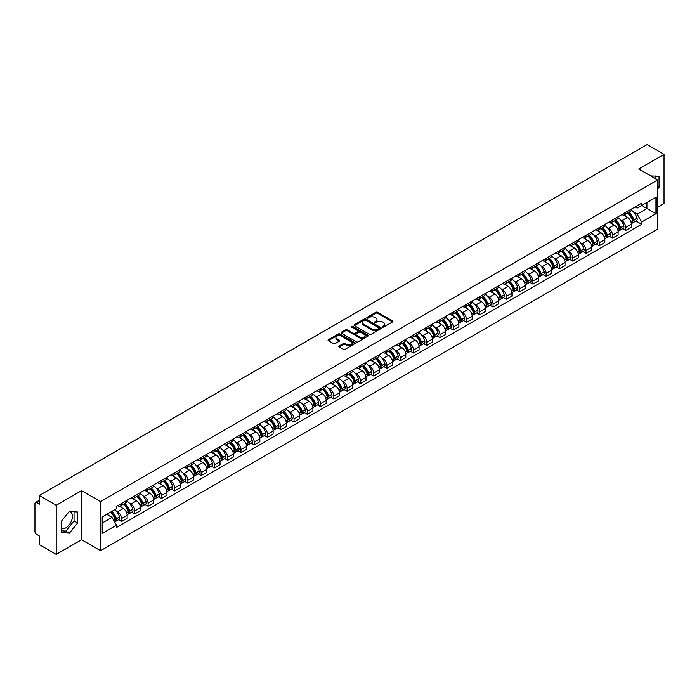 <?xml version="1.0" encoding="UTF-8"?>
<svg xmlns="http://www.w3.org/2000/svg" width="699" height="699" viewBox="0 0 699 699"><rect width="100%" height="100%" fill="white"/><g stroke="black" fill="none" stroke-linecap="round" stroke-linejoin="round"><path stroke-width="1.05" d="M382.528 327.045A0.83 0.481 0 0 0 383.699 327.045L392.567 321.924A1.18 0.682 0 0 0 392.917 321.444A1.18 0.682 0 0 0 392.567 320.963L377.539 312.287A1.18 0.682 0 0 0 375.87 312.287L367.001 317.407A0.83 0.481 0 0 0 368.163 318.08L369.317 317.416A3.775 2.184 0 0 1 374.655 317.416L375.913 318.141A3.775 2.184 0 0 1 377.014 319.688A3.775 2.184 0 0 1 375.913 321.225L374.76 321.889A0.83 0.481 0 0 0 375.931 322.562L377.076 321.898A3.775 2.184 0 0 1 382.423 321.898L383.672 322.623A3.775 2.184 0 0 1 384.782 324.17A3.775 2.184 0 0 1 383.672 325.708L382.528 326.372A0.83 0.481 0 0 0 382.528 327.045L382.528 326.372M650.708 175.93A9.384 5.417 -60 0 1 651.984 176.349A9.384 5.417 -60 0 1 652.988 177.249M69.131 511.624A9.384 5.417 -60 0 1 70.52 512.052A9.384 5.417 -60 0 1 71.953 519.567A9.384 5.417 -60 0 1 65.828 527.841A9.384 5.417 -60 0 1 61.189 528.33M339.216 345.926A1.18 0.682 0 0 0 338.866 346.416A1.18 0.682 0 0 0 339.216 346.896L343.436 349.325A1.18 0.682 0 0 0 345.105 349.325L354.952 343.637A1.18 0.682 0 0 0 355.302 343.157A1.18 0.682 0 0 0 354.952 342.676L339.924 334A1.18 0.682 0 0 0 338.255 334L328.408 339.688A1.18 0.682 0 0 0 328.058 340.168A1.18 0.682 0 0 0 328.408 340.649L333.493 343.593A1.18 0.682 0 0 0 335.171 343.593L339.382 341.156A1.18 0.682 0 0 0 339.731 340.675A1.18 0.682 0 0 0 339.382 340.195L336.857 338.735A3.154 1.826 0 0 1 335.931 337.442A3.154 1.826 0 0 1 337.879 335.765A3.154 1.826 0 0 1 341.322 336.158L351.221 341.872A3.154 1.826 0 0 1 352.139 343.157A3.154 1.826 0 0 1 350.19 344.843A3.154 1.826 0 0 1 346.748 344.45L345.105 343.497A1.18 0.682 0 0 0 343.436 343.497L339.216 345.926L339.216 346.896M100.534 501.611L81.565 490.663L56.217 505.298L39.284 495.521L647.125 144.597L664.05 154.365L638.703 169.001L657.672 179.949L100.534 501.611L100.534 550.725L657.672 229.062L657.672 179.949M369.395 334.34A1.18 0.682 0 0 0 371.064 334.34L380.92 328.652A1.18 0.682 0 0 0 381.27 328.172A1.18 0.682 0 0 0 380.92 327.682L365.892 319.006A1.18 0.682 0 0 0 364.223 319.006L354.367 324.694A1.18 0.682 0 0 0 354.026 325.175A1.18 0.682 0 0 0 354.367 325.664L369.395 334.34M351.815 327.228A0.83 0.481 0 0 1 352.654 327.342L352.654 326.363L367.936 335.179A1.18 0.682 0 0 1 368.286 335.66A1.18 0.682 0 0 1 367.936 336.149L358.089 341.837A1.18 0.682 0 0 1 356.411 341.837L341.383 333.152L341.383 332.191A1.18 0.682 0 0 0 341.042 332.672A1.18 0.682 0 0 0 341.383 333.152M341.383 332.191L345.603 329.762A1.18 0.682 0 0 1 347.272 329.762L353.371 333.274A1.18 0.682 0 0 0 355.04 333.274L357.836 331.658A1.18 0.682 0 0 0 358.176 331.177A1.18 0.682 0 0 0 357.836 330.697L351.492 327.036A0.83 0.481 0 0 1 352.654 326.363M56.217 505.298L56.217 554.403L39.284 544.635L39.284 535.941L36.654 534.42A2.403 1.389 -120 0 1 34.95 531.476L34.95 503.673A2.403 1.389 -120 0 1 35.448 502.572L39.284 500.362M657.672 207.157L664.05 203.479L664.05 154.365M56.217 554.403L81.565 539.768L100.534 550.725M39.284 495.521L39.284 504.215L36.654 502.695A2.403 1.389 -120 0 0 35.448 502.572M625.771 212.365A5.531 3.198 60 0 1 624.626 214.846L630.245 211.605A5.531 3.198 -120 0 0 631.389 209.123M620.441 219.844L621.857 220.666A5.531 3.198 60 0 1 625.771 227.437L631.389 224.196A5.531 3.198 -120 0 0 627.475 217.424L623.456 215.1M631.389 224.196L631.389 227.192L625.771 230.434L622.73 228.678M624.626 214.846A5.531 3.198 60 0 1 621.9 214.602M625.771 227.437L625.771 230.434M612.507 220.028A5.531 3.198 60 0 1 611.354 222.509L616.972 219.268A5.531 3.198 -120 0 0 618.117 216.786M609.458 236.341L612.507 238.097L618.117 234.855L618.117 231.858A5.531 3.198 -120 0 0 614.203 225.087L610.183 222.763M611.354 222.509A5.531 3.198 60 0 1 608.637 222.256M607.178 227.507L608.593 228.328A5.531 3.198 60 0 1 612.507 235.1L612.507 238.097M599.235 227.682A5.531 3.198 60 0 1 598.091 230.172L603.7 226.93A5.531 3.198 -120 0 0 604.845 224.449M596.195 244.003L599.235 245.76L604.845 242.518L604.845 239.521A5.531 3.198 -120 0 0 600.939 232.741L596.92 230.425M598.091 230.172A5.531 3.198 60 0 1 595.365 229.919M593.905 235.17L595.321 235.982A5.531 3.198 60 0 1 599.235 242.763L599.235 245.76M585.963 235.345A5.531 3.198 60 0 1 584.818 237.835L590.437 234.593A5.531 3.198 -120 0 0 591.581 232.103M582.922 251.657L585.963 253.422L591.581 250.181L591.581 247.184A5.531 3.198 -120 0 0 587.667 240.404L583.648 238.088M584.818 237.835A5.531 3.198 60 0 1 582.092 237.581M580.633 242.833L582.049 243.645A5.531 3.198 60 0 1 585.963 250.425L585.963 253.422M572.699 243.007A5.531 3.198 60 0 1 571.546 245.489L577.164 242.247A5.531 3.198 -120 0 0 578.309 239.766M569.65 259.32L572.699 261.077L578.309 257.835L578.309 254.847A5.531 3.198 -120 0 0 574.395 248.066L570.375 245.742M571.546 245.489A5.531 3.198 60 0 1 568.829 245.244M567.37 250.487L568.785 251.308A5.531 3.198 60 0 1 572.699 258.088L572.699 261.077M559.427 250.67A5.531 3.198 60 0 1 558.283 253.152L563.892 249.91A5.531 3.198 -120 0 0 565.037 247.429M556.387 266.983L559.427 268.739L565.037 265.498L565.037 262.501A5.531 3.198 -120 0 0 561.131 255.729L557.112 253.405M558.283 253.152A5.531 3.198 60 0 1 555.556 252.907M554.097 258.149L555.513 258.971A5.531 3.198 60 0 1 559.427 265.742L559.427 268.739M546.155 258.333A5.531 3.198 60 0 1 545.01 260.814L550.629 257.573A5.531 3.198 -120 0 0 551.773 255.091M543.114 274.646L546.155 276.402L551.773 273.16L551.773 270.163A5.531 3.198 -120 0 0 547.859 263.392L543.839 261.068M545.01 260.814A5.531 3.198 60 0 1 542.284 260.561M540.825 265.812L542.241 266.634A5.531 3.198 60 0 1 546.155 273.405L546.155 276.402M532.891 265.987A5.531 3.198 60 0 1 531.738 268.477L537.356 265.236A5.531 3.198 -120 0 0 538.501 262.745M529.842 282.309L532.891 284.065L538.501 280.823L538.501 277.826A5.531 3.198 -120 0 0 534.586 271.046L530.567 268.731M531.738 268.477A5.531 3.198 60 0 1 529.021 268.224M527.562 273.475L528.977 274.288A5.531 3.198 60 0 1 532.891 281.068L532.891 284.065M519.619 273.65A5.531 3.198 60 0 1 518.475 276.14L524.084 272.898A5.531 3.198 -120 0 0 525.229 270.408M516.578 289.963L519.619 291.728L525.229 288.486L525.229 285.489A5.531 3.198 -120 0 0 521.323 278.709L517.304 276.393M518.475 276.14A5.531 3.198 60 0 1 515.748 275.887M514.289 281.138L515.705 281.95A5.531 3.198 60 0 1 519.619 288.731L519.619 291.728M506.347 281.313A5.531 3.198 60 0 1 505.202 283.794L510.82 280.552A5.531 3.198 -120 0 0 511.965 278.071M503.306 297.625L506.347 299.382L511.965 296.14L511.965 293.152A5.531 3.198 -120 0 0 508.051 286.372L504.031 284.047M505.202 283.794A5.531 3.198 60 0 1 502.476 283.549M501.026 288.792L502.441 289.613A5.531 3.198 60 0 1 506.347 296.393L506.347 299.382M493.083 288.975A5.531 3.198 60 0 1 491.939 291.457L497.548 288.215A5.531 3.198 -120 0 0 498.693 285.734M490.034 305.288L493.083 307.044L498.693 303.803L498.693 300.806A5.531 3.198 -120 0 0 494.778 294.034L490.759 291.71M491.939 291.457A5.531 3.198 60 0 1 489.213 291.212M487.753 296.455L489.169 297.276A5.531 3.198 60 0 1 493.083 304.048L493.083 307.044M479.811 296.638A5.531 3.198 60 0 1 478.666 299.12L484.276 295.878A5.531 3.198 -120 0 0 485.421 293.397M476.77 312.951L479.811 314.707L485.429 311.466L485.429 308.469A5.531 3.198 -120 0 0 481.515 301.697L477.496 299.373M478.666 299.12A5.531 3.198 60 0 1 475.94 298.866M474.481 304.117L475.897 304.93A5.531 3.198 60 0 1 479.811 311.71L479.811 314.707M466.539 304.292A5.531 3.198 60 0 1 465.394 306.782L471.012 303.541A5.531 3.198 -120 0 0 472.157 301.051M463.498 320.614L466.539 322.37L472.157 319.128L472.157 316.131A5.531 3.198 -120 0 0 468.243 309.351L464.223 307.036M465.394 306.782A5.531 3.198 60 0 1 462.668 306.529M461.218 311.78L462.633 312.593A5.531 3.198 60 0 1 466.539 319.373L466.539 322.37M453.275 311.955A5.531 3.198 60 0 1 452.131 314.436L457.74 311.195A5.531 3.198 -120 0 0 458.885 308.713M450.226 328.268L453.275 330.033L458.885 326.791L458.885 323.794A5.531 3.198 -120 0 0 454.97 317.014L450.96 314.699M452.131 314.436A5.531 3.198 60 0 1 449.405 314.192M447.945 319.434L449.361 320.256A5.531 3.198 60 0 1 453.275 327.036L453.275 330.033M440.003 319.618A5.531 3.198 60 0 1 438.858 322.099L444.468 318.858A5.531 3.198 -120 0 0 445.621 316.376M436.962 335.931L440.003 337.687L445.621 334.445L445.621 331.448A5.531 3.198 -120 0 0 441.707 324.677L437.688 322.353M438.858 322.099A5.531 3.198 60 0 1 436.132 321.855M434.673 327.097L436.089 327.918A5.531 3.198 60 0 1 440.003 334.69L440.003 337.687M426.731 327.281A5.531 3.198 60 0 1 425.586 329.762L431.204 326.52A5.531 3.198 -120 0 0 432.349 324.039M423.69 343.593L426.731 345.35L432.349 342.108L432.349 339.111A5.531 3.198 -120 0 0 428.435 332.34L424.415 330.015M425.586 329.762A5.531 3.198 60 0 1 422.86 329.509M421.41 334.76L422.825 335.581A5.531 3.198 60 0 1 426.731 342.353L426.731 345.35M413.467 334.943A5.531 3.198 60 0 1 412.323 337.425L417.932 334.183A5.531 3.198 -120 0 0 419.077 331.702M410.418 351.256L413.467 353.012L419.077 349.771L419.077 346.774A5.531 3.198 -120 0 0 415.162 339.994L411.152 337.678M412.323 337.425A5.531 3.198 60 0 1 409.597 337.171M408.137 342.423L409.553 343.235A5.531 3.198 60 0 1 413.467 350.016L413.467 353.012M400.195 342.597A5.531 3.198 60 0 1 399.05 345.088L404.66 341.846A5.531 3.198 -120 0 0 405.813 339.356M397.154 358.919L400.195 360.675L405.813 357.434L405.813 354.437A5.531 3.198 -120 0 0 401.899 347.656L397.88 345.341M399.05 345.088A5.531 3.198 60 0 1 396.324 344.834M394.865 350.085L396.281 350.898A5.531 3.198 60 0 1 400.195 357.678L400.195 360.675M386.923 350.26A5.531 3.198 60 0 1 385.778 352.742L391.396 349.5A5.531 3.198 -120 0 0 392.541 347.019M383.882 366.573L386.923 368.329L392.541 365.096L392.541 362.099A5.531 3.198 -120 0 0 388.627 355.319L384.607 353.004M385.778 352.742A5.531 3.198 60 0 1 383.052 352.497M381.602 357.739L383.017 358.561A5.531 3.198 60 0 1 386.923 365.341L386.923 368.329M373.659 357.923A5.531 3.198 60 0 1 372.515 360.404L378.124 357.163A5.531 3.198 -120 0 0 379.269 354.681M370.61 374.236L373.659 375.992L379.269 372.75L379.269 369.754A5.531 3.198 -120 0 0 375.354 362.982L371.344 360.658M372.515 360.404A5.531 3.198 60 0 1 369.788 360.16M368.329 365.402L369.745 366.224A5.531 3.198 60 0 1 373.659 372.995L373.659 375.992M360.387 365.586A5.531 3.198 60 0 1 359.242 368.067L364.852 364.826A5.531 3.198 -120 0 0 366.005 362.344M357.346 381.899L360.387 383.655L366.005 380.413L366.005 377.416A5.531 3.198 -120 0 0 362.091 370.645L358.071 368.321M359.242 368.067A5.531 3.198 60 0 1 356.516 367.814M355.057 373.065L356.473 373.886A5.531 3.198 60 0 1 360.387 380.658L360.387 383.655M347.115 373.24A5.531 3.198 60 0 1 345.97 375.73L351.588 372.488A5.531 3.198 -120 0 0 352.733 370.007M344.074 389.561L347.115 391.318L352.733 388.076L352.733 385.079A5.531 3.198 -120 0 0 348.818 378.299L344.799 375.983M345.97 375.73A5.531 3.198 60 0 1 343.244 375.477M341.794 380.728L343.209 381.54A5.531 3.198 60 0 1 347.115 388.321L347.115 391.318M333.851 380.903A5.531 3.198 60 0 1 332.707 383.393L338.316 380.151A5.531 3.198 -120 0 0 339.461 377.661M330.802 397.215L333.851 398.98L339.461 395.739L339.461 392.742A5.531 3.198 -120 0 0 335.546 385.962L331.536 383.646M332.707 383.393A5.531 3.198 60 0 1 329.98 383.139M328.521 388.391L329.937 389.203A5.531 3.198 60 0 1 333.851 395.983L333.851 398.98M320.579 388.565A5.531 3.198 60 0 1 319.434 391.047L325.044 387.805A5.531 3.198 -120 0 0 326.197 385.324M317.538 404.878L320.579 406.635L326.197 403.393L326.197 400.405A5.531 3.198 -120 0 0 322.283 393.624L318.263 391.3M319.434 391.047A5.531 3.198 60 0 1 316.708 390.802M315.249 396.045L316.664 396.866A5.531 3.198 60 0 1 320.579 403.646L320.579 406.635M307.307 396.228A5.531 3.198 60 0 1 306.162 398.71L311.78 395.468A5.531 3.198 -120 0 0 312.925 392.987M304.266 412.541L307.307 414.297L312.925 411.056L312.925 408.059A5.531 3.198 -120 0 0 309.01 401.287L304.991 398.963M306.162 398.71A5.531 3.198 60 0 1 303.445 398.465M301.985 403.707L303.401 404.529A5.531 3.198 60 0 1 307.307 411.3L307.307 414.297M294.043 403.891A5.531 3.198 60 0 1 292.898 406.372L298.508 403.131A5.531 3.198 -120 0 0 299.653 400.649M290.994 420.204L294.043 421.96L299.653 418.718L299.653 415.722A5.531 3.198 -120 0 0 295.738 408.95L291.728 406.626M292.898 406.372A5.531 3.198 60 0 1 290.172 406.119M288.713 411.37L290.129 412.192A5.531 3.198 60 0 1 294.043 418.963L294.043 421.96M280.771 411.545A5.531 3.198 60 0 1 279.626 414.035L285.236 410.794A5.531 3.198 -120 0 0 286.389 408.303M277.73 427.867L280.771 429.623L286.389 426.381L286.389 423.384A5.531 3.198 -120 0 0 282.475 416.604L278.455 414.289M279.626 414.035A5.531 3.198 60 0 1 276.9 413.782M275.441 419.033L276.856 419.846A5.531 3.198 60 0 1 280.771 426.626L280.771 429.623M267.499 419.208A5.531 3.198 60 0 1 266.354 421.698L271.972 418.456A5.531 3.198 -120 0 0 273.117 415.966M264.458 435.521L267.499 437.286L273.117 434.044L273.117 431.047A5.531 3.198 -120 0 0 269.202 424.267L265.183 421.951M266.354 421.698A5.531 3.198 60 0 1 263.637 421.445M262.177 426.696L263.593 427.508A5.531 3.198 60 0 1 267.499 434.289L267.499 437.286M254.235 426.871A5.531 3.198 60 0 1 253.09 429.352L258.7 426.11A5.531 3.198 -120 0 0 259.845 423.629M251.186 443.183L254.235 444.94L259.845 441.698L259.845 438.71A5.531 3.198 -120 0 0 255.939 431.93L251.92 429.605M253.09 429.352A5.531 3.198 60 0 1 250.364 429.107M248.905 434.35L250.321 435.171A5.531 3.198 60 0 1 254.235 441.951L254.235 444.94M240.963 434.533A5.531 3.198 60 0 1 239.818 437.015L245.428 433.773A5.531 3.198 -120 0 0 246.581 431.292M237.922 450.846L240.963 452.603L246.581 449.361L246.581 446.364A5.531 3.198 -120 0 0 242.667 439.592L238.647 437.268M239.818 437.015A5.531 3.198 60 0 1 237.092 436.77M235.633 442.013L237.048 442.834A5.531 3.198 60 0 1 240.963 449.606L240.963 452.603M227.691 442.196A5.531 3.198 60 0 1 226.546 444.678L232.164 441.436A5.531 3.198 -120 0 0 233.309 438.955M224.65 458.509L227.691 460.265L233.309 457.024L233.309 454.027A5.531 3.198 -120 0 0 229.394 447.255L225.375 444.931M226.546 444.678A5.531 3.198 60 0 1 223.829 444.424M222.369 449.675L223.785 450.488A5.531 3.198 60 0 1 227.691 457.268L227.691 460.265M214.427 449.85A5.531 3.198 60 0 1 213.282 452.34L218.892 449.099A5.531 3.198 -120 0 0 220.036 446.609M211.378 466.172L214.427 467.928L220.036 464.686L220.036 461.69A5.531 3.198 -120 0 0 216.131 454.909L212.112 452.594M213.282 452.34A5.531 3.198 60 0 1 210.556 452.087M209.097 457.338L210.513 458.151A5.531 3.198 60 0 1 214.427 464.931L214.427 467.928M201.155 457.513A5.531 3.198 60 0 1 200.01 459.994L205.628 456.762A5.531 3.198 -120 0 0 206.773 454.271M198.114 473.826L201.155 475.591L206.773 472.349L206.773 469.352A5.531 3.198 -120 0 0 202.859 462.572L198.839 460.257M200.01 459.994A5.531 3.198 60 0 1 197.284 459.75M195.825 465.001L197.24 465.814A5.531 3.198 60 0 1 201.155 472.594L201.155 475.591M187.882 465.176A5.531 3.198 60 0 1 186.738 467.657L192.356 464.416A5.531 3.198 -120 0 0 193.501 461.934M184.842 481.489L187.891 483.245L193.501 480.003L193.501 477.015A5.531 3.198 -120 0 0 189.586 470.235L185.567 467.911M186.738 467.657A5.531 3.198 60 0 1 184.02 467.413M182.561 472.655L183.977 473.476A5.531 3.198 60 0 1 187.891 480.248L187.891 483.245M174.619 472.839A5.531 3.198 60 0 1 173.474 475.32L179.084 472.078A5.531 3.198 -120 0 0 180.228 469.597M171.57 489.151L174.619 490.908L180.228 487.666L180.228 484.669A5.531 3.198 -120 0 0 176.323 477.898L172.303 475.573M173.474 475.32A5.531 3.198 60 0 1 170.748 475.067M169.289 480.318L170.705 481.139A5.531 3.198 60 0 1 174.619 487.911L174.619 490.908M161.347 480.501A5.531 3.198 60 0 1 160.202 482.983L165.82 479.741A5.531 3.198 -120 0 0 166.965 477.26M158.306 496.814L161.347 498.57L166.965 495.329L166.965 492.332A5.531 3.198 -120 0 0 163.05 485.552L159.031 483.236M160.202 482.983A5.531 3.198 60 0 1 157.476 482.729M156.017 487.981L157.432 488.793A5.531 3.198 60 0 1 161.347 495.574L161.347 498.57M148.083 488.155A5.531 3.198 60 0 1 146.93 490.646L152.548 487.404A5.531 3.198 -120 0 0 153.693 484.914M145.034 504.477L148.083 506.233L153.693 502.992L153.693 499.995A5.531 3.198 -120 0 0 149.778 493.214L145.759 490.899M146.93 490.646A5.531 3.198 60 0 1 144.212 490.392M142.753 495.643L144.169 496.456A5.531 3.198 60 0 1 148.083 503.236L148.083 506.233M134.811 495.818A5.531 3.198 60 0 1 133.666 498.3L139.276 495.058A5.531 3.198 -120 0 0 140.42 492.577M131.762 512.131L134.811 513.887L140.42 510.654L140.42 507.657A5.531 3.198 -120 0 0 136.515 500.877L132.495 498.562M133.666 498.3A5.531 3.198 60 0 1 130.94 498.055M129.481 503.297L130.896 504.119A5.531 3.198 60 0 1 134.811 510.899L134.811 513.887M121.539 503.481A5.531 3.198 60 0 1 120.394 505.962L126.012 502.721A5.531 3.198 -120 0 0 127.157 500.239M118.498 519.794L121.539 521.55L127.157 518.309L127.157 515.312A5.531 3.198 -120 0 0 123.242 508.54L119.223 506.216M120.394 505.962A5.531 3.198 60 0 1 117.668 505.718M116.209 510.96L117.624 511.782A5.531 3.198 60 0 1 121.539 518.553L121.539 521.55M635.173 206.939L637.173 208.092L655.968 197.24L646.951 202.448L646.951 208.538L637.173 214.182L633.713 212.181M102.229 523.027L112.015 517.382L116.523 525.185L102.229 533.433L102.229 516.937L116.523 508.689L116.523 506.373L641.682 203.182L641.682 205.489L655.968 213.737L641.682 221.994L637.173 214.182M655.968 197.24L655.968 213.737M116.523 525.185L116.523 527.492L641.682 224.3L641.682 221.994M657.672 189.01L659.078 187.262L659.078 176.323L650.629 175.886M81.565 490.663L81.565 539.768M61.189 532.455L69.402 533.18L77.606 522.974L77.606 512.026L69.402 511.292L61.189 521.506L61.189 532.455M112.015 517.382L106.737 514.333M635.994 221.015L641.682 224.3M655.505 178.699L655.505 175.999M657.672 186.458L659.078 187.262M61.189 530.707L65.828 531.118L74.033 520.912L74.033 511.712M65.828 531.118L69.402 533.18M74.033 520.912L77.606 522.974M382.86 327.167L383.672 326.695A3.775 2.184 0 0 0 384.782 325.149L384.782 324.17M377.014 319.688L377.014 320.666A3.775 2.184 0 0 1 375.913 322.204L375.092 322.685M392.55 321.933L377.539 313.266A1.18 0.682 0 0 0 375.87 313.266L367.325 318.194M380.92 327.682L380.92 328.652L365.892 319.993A1.18 0.682 0 0 0 364.223 319.993L354.384 325.673M378.832 328.504A0.83 0.481 0 0 0 378.832 327.831L365.638 320.212A0.83 0.481 0 0 0 364.476 320.212L363.262 320.911A3.775 2.184 0 0 0 362.152 322.457A3.775 2.184 0 0 0 363.262 323.995L372.279 329.203A3.775 2.184 0 0 0 377.626 329.203L378.832 328.504L378.832 329.491A0.83 0.481 0 0 0 379.076 329.15L379.076 328.172M362.152 322.457L362.152 323.436A3.775 2.184 0 0 0 363.262 324.983L363.262 323.995M378.832 329.491L377.626 330.19A3.775 2.184 0 0 1 372.279 330.19L363.262 324.983M341.4 333.17L345.603 330.741L345.603 329.762M358.176 331.177L358.176 332.165A1.18 0.682 0 0 1 357.836 332.645L355.04 334.262A1.18 0.682 0 0 1 353.371 334.262L347.272 330.741A1.18 0.682 0 0 0 345.603 330.741M352.654 327.342L367.919 336.158M359.688 336.927A3.154 1.826 0 0 0 363.131 337.32A3.154 1.826 0 0 0 365.088 335.642A3.154 1.826 0 0 0 364.162 334.349L360.675 332.34A1.18 0.682 0 0 0 359.006 332.34L356.21 333.956A1.18 0.682 0 0 0 355.861 334.437A1.18 0.682 0 0 0 356.21 334.917L359.688 336.927L359.688 337.914A3.154 1.826 0 0 0 363.131 338.307A3.154 1.826 0 0 0 365.088 336.621L365.088 335.642M355.861 334.437L355.861 335.415A1.18 0.682 0 0 0 356.21 335.896L356.21 334.917M359.688 337.914L356.21 335.896M352.139 343.157L352.139 344.144A3.154 1.826 0 0 1 350.19 345.822A3.154 1.826 0 0 1 346.748 345.428L345.105 344.476A1.18 0.682 0 0 0 343.436 344.476L339.233 346.905M335.931 337.442L335.931 338.43A3.154 1.826 0 0 0 336.857 339.714L336.857 338.735M339.382 340.195L339.382 341.156L336.857 339.714M354.935 343.646L339.924 334.978A1.18 0.682 0 0 0 338.255 334.978L328.416 340.658M627.859 212.977A7.575 4.377 60 0 1 627.903 213.003A7.575 4.377 60 0 1 632.883 219.801L632.927 219.958A1.477 0.848 60 0 1 632.7 221.12A1.477 0.848 60 0 1 632.665 221.137M627.527 213.169A9.139 5.277 60 0 1 632.551 220.718L632.595 220.875A3.041 1.756 60 0 1 632.123 223.261L631.363 223.697M632.639 222.588A3.041 1.756 -120 0 0 633.477 222.474A3.041 1.756 -120 0 0 633.958 220.089L633.914 219.932A9.139 5.277 -120 0 0 628.89 212.382M631.276 210.093A9.139 5.277 60 0 1 637.016 218.14L637.069 218.298A3.041 1.756 60 0 1 636.588 220.683L633.477 222.474M624.408 214.951A9.139 5.277 60 0 1 626.321 216.76M630.769 216.769L631.931 217.441M614.596 220.639A7.575 4.377 60 0 1 614.631 220.666A7.575 4.377 60 0 1 619.62 227.463L619.664 227.621A1.477 0.848 60 0 1 619.428 228.774A1.477 0.848 60 0 1 619.393 228.791M614.264 220.832A9.139 5.277 60 0 1 619.288 228.372L619.331 228.529A3.041 1.756 60 0 1 618.851 230.915L618.091 231.352M619.366 230.251A3.041 1.756 -120 0 0 620.214 230.128A3.041 1.756 -120 0 0 620.695 227.752L620.642 227.594A9.139 5.277 -120 0 0 615.618 220.045M618.003 217.756A9.139 5.277 60 0 1 623.753 225.794L623.796 225.952A3.041 1.756 60 0 1 623.316 228.337L620.214 230.128M611.144 222.614A9.139 5.277 60 0 1 613.049 224.414M617.497 224.431L618.659 225.104M601.323 228.302A7.575 4.377 60 0 1 601.358 228.328A7.575 4.377 60 0 1 606.348 235.126L606.391 235.283A1.477 0.848 60 0 1 606.155 236.437A1.477 0.848 60 0 1 606.129 236.454M600.991 228.494A9.139 5.277 60 0 1 606.016 236.035L606.059 236.192A3.041 1.756 60 0 1 605.579 238.577L604.827 239.014M606.103 237.905A3.041 1.756 -120 0 0 606.942 237.791A3.041 1.756 -120 0 0 607.422 235.406L607.379 235.248A9.139 5.277 -120 0 0 602.355 227.708M604.731 225.419A9.139 5.277 60 0 1 610.48 233.457L610.524 233.615A3.041 1.756 60 0 1 610.044 236L606.942 237.791M597.872 230.277A9.139 5.277 60 0 1 599.786 232.077M604.224 232.094L605.395 232.767M588.051 235.965A7.575 4.377 60 0 1 588.095 235.982A7.575 4.377 60 0 1 593.075 242.789L593.119 242.946A1.477 0.848 60 0 1 592.892 244.1A1.477 0.848 60 0 1 592.857 244.117M587.719 236.157A9.139 5.277 60 0 1 592.743 243.698L592.787 243.855A3.041 1.756 60 0 1 592.315 246.24L591.555 246.677M592.831 245.567A3.041 1.756 -120 0 0 593.669 245.454A3.041 1.756 -120 0 0 594.15 243.069L594.106 242.911A9.139 5.277 -120 0 0 589.082 235.371M591.468 233.073A9.139 5.277 60 0 1 597.208 241.12L597.261 241.277A3.041 1.756 60 0 1 596.78 243.663L593.669 245.454M584.6 237.94A9.139 5.277 60 0 1 586.513 239.74M590.961 239.748L592.123 240.421M574.788 243.628A7.575 4.377 60 0 1 574.823 243.645A7.575 4.377 60 0 1 579.812 250.443L579.855 250.6A1.477 0.848 60 0 1 579.62 251.762A1.477 0.848 60 0 1 579.585 251.78M574.456 243.82A9.139 5.277 60 0 1 579.48 251.36L579.523 251.518A3.041 1.756 60 0 1 579.043 253.903L578.283 254.34M579.558 253.23A3.041 1.756 -120 0 0 580.406 253.117A3.041 1.756 -120 0 0 580.886 250.731L580.834 250.574A9.139 5.277 -120 0 0 575.81 243.034M578.195 240.736A9.139 5.277 60 0 1 583.945 248.783L583.988 248.94A3.041 1.756 60 0 1 583.508 251.325L580.406 253.117M571.336 245.602A9.139 5.277 60 0 1 573.241 247.402M577.689 247.411L578.851 248.084M561.515 251.282A7.575 4.377 60 0 1 561.55 251.308A7.575 4.377 60 0 1 566.539 258.106L566.583 258.263A1.477 0.848 60 0 1 566.356 259.425A1.477 0.848 60 0 1 566.321 259.443M561.183 251.474A9.139 5.277 60 0 1 566.207 259.023L566.251 259.18A3.041 1.756 60 0 1 565.771 261.566L565.019 261.994M566.295 260.893A3.041 1.756 -120 0 0 567.134 260.779A3.041 1.756 -120 0 0 567.614 258.394L567.571 258.237A9.139 5.277 -120 0 0 562.546 250.688M564.923 248.398A9.139 5.277 60 0 1 570.672 256.446L570.716 256.603A3.041 1.756 60 0 1 570.235 258.979L567.134 260.779M558.064 253.256A9.139 5.277 60 0 1 559.978 255.065M564.416 255.074L565.587 255.747M548.243 258.945A7.575 4.377 60 0 1 548.287 258.971A7.575 4.377 60 0 1 553.267 265.769L553.311 265.926A1.477 0.848 60 0 1 553.084 267.079A1.477 0.848 60 0 1 553.049 267.097M547.911 259.137A9.139 5.277 60 0 1 552.935 266.677L552.979 266.835A3.041 1.756 60 0 1 552.507 269.22L551.747 269.657M553.023 268.547A3.041 1.756 -120 0 0 553.861 268.433A3.041 1.756 -120 0 0 554.342 266.048L554.298 265.891A9.139 5.277 -120 0 0 549.274 258.35M551.66 256.061A9.139 5.277 60 0 1 557.4 264.1L557.452 264.257A3.041 1.756 60 0 1 556.972 266.642L553.861 268.433M544.792 260.919A9.139 5.277 60 0 1 546.705 262.719M551.153 262.737L552.315 263.409M534.98 266.607A7.575 4.377 60 0 1 535.015 266.634A7.575 4.377 60 0 1 540.004 273.431L540.047 273.589A1.477 0.848 60 0 1 539.811 274.742A1.477 0.848 60 0 1 539.777 274.759M534.648 266.8A9.139 5.277 60 0 1 539.672 274.34L539.715 274.497A3.041 1.756 60 0 1 539.235 276.883L538.475 277.32M539.75 276.21A3.041 1.756 -120 0 0 540.598 276.096A3.041 1.756 -120 0 0 541.078 273.711L541.026 273.554A9.139 5.277 -120 0 0 536.002 266.013M538.387 263.724A9.139 5.277 60 0 1 544.137 271.762L544.18 271.92A3.041 1.756 60 0 1 543.7 274.305L540.598 276.096M531.528 268.582A9.139 5.277 60 0 1 533.433 270.382M537.88 270.399L539.043 271.072M521.707 274.27A7.575 4.377 60 0 1 521.742 274.288A7.575 4.377 60 0 1 526.731 281.094L526.775 281.251A1.477 0.848 60 0 1 526.548 282.405A1.477 0.848 60 0 1 526.513 282.422M521.375 274.462A9.139 5.277 60 0 1 526.399 282.003L526.443 282.16A3.041 1.756 60 0 1 525.963 284.545L525.211 284.982M526.487 283.873A3.041 1.756 -120 0 0 527.326 283.759A3.041 1.756 -120 0 0 527.806 281.374L527.762 281.216A9.139 5.277 -120 0 0 522.738 273.676M525.115 271.378A9.139 5.277 60 0 1 530.864 279.425L530.908 279.583A3.041 1.756 60 0 1 530.427 281.968L527.326 283.759M518.256 276.245A9.139 5.277 60 0 1 520.17 278.045M524.608 278.053L525.779 278.726M508.435 281.933A7.575 4.377 60 0 1 508.479 281.95A7.575 4.377 60 0 1 513.459 288.748L513.512 288.905A1.477 0.848 60 0 1 513.276 290.068A1.477 0.848 60 0 1 513.241 290.085M508.103 282.116A9.139 5.277 60 0 1 513.127 289.666L513.18 289.823A3.041 1.756 60 0 1 512.699 292.208L511.939 292.645M513.215 291.535A3.041 1.756 -120 0 0 514.053 291.422A3.041 1.756 -120 0 0 514.534 289.037L514.49 288.879A9.139 5.277 -120 0 0 509.466 281.339M511.851 279.041A9.139 5.277 60 0 1 517.592 287.088L517.644 287.245A3.041 1.756 60 0 1 517.164 289.631L514.053 291.422M504.993 283.899A9.139 5.277 60 0 1 506.897 285.708M511.345 285.716L512.507 286.389M495.172 289.587A7.575 4.377 60 0 1 495.207 289.613A7.575 4.377 60 0 1 500.196 296.411L500.239 296.568A1.477 0.848 60 0 1 500.003 297.73A1.477 0.848 60 0 1 499.968 297.748M494.84 289.779A9.139 5.277 60 0 1 499.864 297.328L499.907 297.486A3.041 1.756 60 0 1 499.427 299.871L498.675 300.299M499.942 299.198A3.041 1.756 -120 0 0 500.79 299.085A3.041 1.756 -120 0 0 501.27 296.699L501.218 296.542A9.139 5.277 -120 0 0 496.194 288.993M498.579 286.704A9.139 5.277 60 0 1 504.329 294.751L504.372 294.899A3.041 1.756 60 0 1 503.892 297.285L500.79 299.085M491.72 291.562A9.139 5.277 60 0 1 493.625 293.37M498.072 293.379L499.235 294.052M481.899 297.25A7.575 4.377 60 0 1 481.934 297.276A7.575 4.377 60 0 1 486.923 304.074L486.967 304.231A1.477 0.848 60 0 1 486.74 305.384A1.477 0.848 60 0 1 486.705 305.402M481.567 297.442A9.139 5.277 60 0 1 486.591 304.982L486.635 305.14A3.041 1.756 60 0 1 486.154 307.525L485.403 307.962M486.679 306.852A3.041 1.756 -120 0 0 487.518 306.739A3.041 1.756 -120 0 0 487.998 304.353L487.954 304.196A9.139 5.277 -120 0 0 482.93 296.656M485.307 294.366A9.139 5.277 60 0 1 491.056 302.405L491.1 302.562A3.041 1.756 60 0 1 490.619 304.947L487.518 306.739M478.448 299.224A9.139 5.277 60 0 1 480.362 301.024M484.8 301.042L485.971 301.715M468.627 304.913A7.575 4.377 60 0 1 468.671 304.93A7.575 4.377 60 0 1 473.651 311.737L473.704 311.894A1.477 0.848 60 0 1 473.468 313.047A1.477 0.848 60 0 1 473.433 313.065M468.295 305.105A9.139 5.277 60 0 1 473.319 312.645L473.372 312.803A3.041 1.756 60 0 1 472.891 315.188L472.131 315.625M473.406 314.515A3.041 1.756 -120 0 0 474.245 314.401A3.041 1.756 -120 0 0 474.726 312.016L474.682 311.859A9.139 5.277 -120 0 0 469.658 304.318M472.043 302.029A9.139 5.277 60 0 1 477.793 310.068L477.836 310.225A3.041 1.756 60 0 1 477.356 312.61L474.245 314.401M465.185 306.887A9.139 5.277 60 0 1 467.089 308.687M471.537 308.705L472.699 309.377M455.364 312.575A7.575 4.377 60 0 1 455.399 312.593A7.575 4.377 60 0 1 460.388 319.399L460.431 319.557A1.477 0.848 60 0 1 460.195 320.71A1.477 0.848 60 0 1 460.16 320.727M455.032 312.768A9.139 5.277 60 0 1 460.056 320.308L460.099 320.465A3.041 1.756 60 0 1 459.619 322.851L458.867 323.288M460.134 322.178A3.041 1.756 -120 0 0 460.982 322.064A3.041 1.756 -120 0 0 461.462 319.679L461.419 319.522A9.139 5.277 -120 0 0 456.395 311.981M458.771 309.683A9.139 5.277 60 0 1 464.52 317.73L464.564 317.888A3.041 1.756 60 0 1 464.084 320.273L460.982 322.064M451.912 314.55A9.139 5.277 60 0 1 453.817 316.35M458.264 316.359L459.435 317.031M442.091 320.238A7.575 4.377 60 0 1 442.126 320.256A7.575 4.377 60 0 1 447.115 327.053L447.159 327.211A1.477 0.848 60 0 1 446.932 328.373A1.477 0.848 60 0 1 446.897 328.39M441.759 320.422A9.139 5.277 60 0 1 446.783 327.971L446.827 328.128A3.041 1.756 60 0 1 446.346 330.513L445.595 330.95M446.871 329.841A3.041 1.756 -120 0 0 447.709 329.727A3.041 1.756 -120 0 0 448.19 327.342L448.146 327.184A9.139 5.277 -120 0 0 443.122 319.644M445.499 317.346A9.139 5.277 60 0 1 451.248 325.393L451.292 325.551A3.041 1.756 60 0 1 450.811 327.936L447.709 329.727M438.64 322.204A9.139 5.277 60 0 1 440.553 324.013M444.992 324.021L446.163 324.694M428.819 327.892A7.575 4.377 60 0 1 428.863 327.918A7.575 4.377 60 0 1 433.843 334.716L433.896 334.873A1.477 0.848 60 0 1 433.66 336.036A1.477 0.848 60 0 1 433.625 336.053M428.487 328.084A9.139 5.277 60 0 1 433.511 335.634L433.563 335.791A3.041 1.756 60 0 1 433.083 338.167L432.323 338.604M433.598 337.503A3.041 1.756 -120 0 0 434.437 337.39A3.041 1.756 -120 0 0 434.918 335.004L434.874 334.847A9.139 5.277 -120 0 0 429.85 327.298M432.235 325.009A9.139 5.277 60 0 1 437.985 333.047L438.028 333.205A3.041 1.756 60 0 1 437.548 335.59L434.437 337.39M425.376 329.867A9.139 5.277 60 0 1 427.281 331.667M431.729 331.684L432.891 332.357M415.556 335.555A7.575 4.377 60 0 1 415.59 335.581A7.575 4.377 60 0 1 420.58 342.379L420.623 342.536A1.477 0.848 60 0 1 420.387 343.69A1.477 0.848 60 0 1 420.352 343.707M415.223 335.747A9.139 5.277 60 0 1 420.248 343.288L420.291 343.445A3.041 1.756 60 0 1 419.811 345.83L419.059 346.267M420.326 345.157A3.041 1.756 -120 0 0 421.174 345.044A3.041 1.756 -120 0 0 421.654 342.659L421.611 342.501A9.139 5.277 -120 0 0 416.587 334.961M418.963 332.672A9.139 5.277 60 0 1 424.712 340.71L424.756 340.867A3.041 1.756 60 0 1 424.276 343.253L421.174 345.044M412.104 337.53A9.139 5.277 60 0 1 414.009 339.33M418.456 339.347L419.627 340.02M402.283 343.218A7.575 4.377 60 0 1 402.318 343.235A7.575 4.377 60 0 1 407.307 350.042L407.351 350.199A1.477 0.848 60 0 1 407.124 351.352A1.477 0.848 60 0 1 407.089 351.37M401.951 343.41A9.139 5.277 60 0 1 406.975 350.95L407.019 351.108A3.041 1.756 60 0 1 406.538 353.493L405.787 353.93M407.063 352.82A3.041 1.756 -120 0 0 407.901 352.707A3.041 1.756 -120 0 0 408.382 350.321L408.338 350.164A9.139 5.277 -120 0 0 403.314 342.624M405.691 340.334A9.139 5.277 60 0 1 411.44 348.373L411.484 348.53A3.041 1.756 60 0 1 411.003 350.915L407.901 352.707M398.832 345.192A9.139 5.277 60 0 1 400.745 346.992M405.184 347.001L406.355 347.674M389.011 350.881A7.575 4.377 60 0 1 389.055 350.898A7.575 4.377 60 0 1 394.035 357.705L394.087 357.853A1.477 0.848 60 0 1 393.852 359.015A1.477 0.848 60 0 1 393.817 359.033M388.679 351.073A9.139 5.277 60 0 1 393.703 358.613L393.755 358.77A3.041 1.756 60 0 1 393.275 361.156L392.515 361.593M393.79 360.483A3.041 1.756 -120 0 0 394.629 360.369A3.041 1.756 -120 0 0 395.11 357.984L395.066 357.827A9.139 5.277 -120 0 0 390.042 350.286M392.427 347.988A9.139 5.277 60 0 1 398.177 356.036L398.22 356.193A3.041 1.756 60 0 1 397.74 358.578L394.629 360.369M385.568 352.855A9.139 5.277 60 0 1 387.473 354.655M391.921 354.664L393.083 355.337M375.747 358.535A7.575 4.377 60 0 1 375.782 358.561A7.575 4.377 60 0 1 380.772 365.359L380.815 365.516A1.477 0.848 60 0 1 380.579 366.678A1.477 0.848 60 0 1 380.544 366.695M375.415 358.727A9.139 5.277 60 0 1 380.439 366.276L380.483 366.433A3.041 1.756 60 0 1 380.003 368.819L379.251 369.255M380.518 368.146A3.041 1.756 -120 0 0 381.366 368.032A3.041 1.756 -120 0 0 381.846 365.647L381.803 365.49A9.139 5.277 -120 0 0 376.778 357.94M379.155 355.651A9.139 5.277 60 0 1 384.904 363.698L384.948 363.856A3.041 1.756 60 0 1 384.467 366.241L381.366 368.032M372.296 360.509A9.139 5.277 60 0 1 374.201 362.318M378.648 362.327L379.819 362.999M362.475 366.197A7.575 4.377 60 0 1 362.51 366.224A7.575 4.377 60 0 1 367.499 373.021L367.543 373.179A1.477 0.848 60 0 1 367.316 374.332A1.477 0.848 60 0 1 367.281 374.349M362.143 366.39A9.139 5.277 60 0 1 367.167 373.93L367.211 374.087A3.041 1.756 60 0 1 366.73 376.473L365.979 376.91M367.255 375.809A3.041 1.756 -120 0 0 368.093 375.686A3.041 1.756 -120 0 0 368.574 373.31L368.53 373.152A9.139 5.277 -120 0 0 363.506 365.603M365.883 363.314A9.139 5.277 60 0 1 371.632 371.352L371.676 371.51A3.041 1.756 60 0 1 371.195 373.895L368.093 375.686M359.024 368.172A9.139 5.277 60 0 1 360.937 369.972M365.376 369.989L366.547 370.662M349.203 373.86A7.575 4.377 60 0 1 349.247 373.886A7.575 4.377 60 0 1 354.227 380.684L354.279 380.841A1.477 0.848 60 0 1 354.043 381.995A1.477 0.848 60 0 1 354.009 382.012M348.871 374.052A9.139 5.277 60 0 1 353.895 381.593L353.947 381.75A3.041 1.756 60 0 1 353.467 384.135L352.707 384.572M353.982 383.463A3.041 1.756 -120 0 0 354.821 383.349A3.041 1.756 -120 0 0 355.302 380.964L355.258 380.806A9.139 5.277 -120 0 0 350.234 373.266M352.619 370.977A9.139 5.277 60 0 1 358.369 379.015L358.412 379.173A3.041 1.756 60 0 1 357.932 381.558L354.821 383.349M345.76 375.835A9.139 5.277 60 0 1 347.665 377.635M352.113 377.652L353.275 378.325M335.939 381.523A7.575 4.377 60 0 1 335.974 381.54A7.575 4.377 60 0 1 340.963 388.347L341.007 388.504A1.477 0.848 60 0 1 340.771 389.658A1.477 0.848 60 0 1 340.736 389.675M335.607 381.715A9.139 5.277 60 0 1 340.631 389.256L340.675 389.413A3.041 1.756 60 0 1 340.195 391.798L339.443 392.235M340.71 391.125A3.041 1.756 -120 0 0 341.558 391.012A3.041 1.756 -120 0 0 342.038 388.627L341.994 388.469A9.139 5.277 -120 0 0 336.97 380.929M339.347 378.631A9.139 5.277 60 0 1 345.096 386.678L345.14 386.835A3.041 1.756 60 0 1 344.659 389.221L341.558 391.012M332.488 383.498A9.139 5.277 60 0 1 334.393 385.298M338.84 385.306L340.011 385.979M322.667 389.186A7.575 4.377 60 0 1 322.702 389.203A7.575 4.377 60 0 1 327.691 396.001L327.735 396.158A1.477 0.848 60 0 1 327.508 397.32A1.477 0.848 60 0 1 327.473 397.338M322.335 389.378A9.139 5.277 60 0 1 327.359 396.918L327.403 397.076A3.041 1.756 60 0 1 326.922 399.461L326.171 399.898M327.447 398.788A3.041 1.756 -120 0 0 328.285 398.675A3.041 1.756 -120 0 0 328.766 396.289L328.722 396.132A9.139 5.277 -120 0 0 323.698 388.592M326.075 386.294A9.139 5.277 60 0 1 331.824 394.341L331.868 394.498A3.041 1.756 60 0 1 331.387 396.883L328.285 398.675M319.216 391.16A9.139 5.277 60 0 1 321.129 392.96M325.577 392.969L326.739 393.642M309.395 396.84A7.575 4.377 60 0 1 309.439 396.866A7.575 4.377 60 0 1 314.428 403.664L314.471 403.821A1.477 0.848 60 0 1 314.235 404.983A1.477 0.848 60 0 1 314.201 405.001M309.072 397.032A9.139 5.277 60 0 1 314.096 404.581L314.139 404.738A3.041 1.756 60 0 1 313.659 407.124L312.899 407.552M314.174 406.451A3.041 1.756 -120 0 0 315.013 406.337A3.041 1.756 -120 0 0 315.494 403.952L315.45 403.795A9.139 5.277 -120 0 0 310.426 396.246M312.811 393.956A9.139 5.277 60 0 1 318.561 402.004L318.604 402.161A3.041 1.756 60 0 1 318.124 404.538L315.013 406.337M305.952 398.814A9.139 5.277 60 0 1 307.857 400.623M312.304 400.632L313.467 401.305M296.131 404.503A7.575 4.377 60 0 1 296.166 404.529A7.575 4.377 60 0 1 301.155 411.327L301.199 411.484A1.477 0.848 60 0 1 300.963 412.637A1.477 0.848 60 0 1 300.937 412.655M295.799 404.695A9.139 5.277 60 0 1 300.823 412.235L300.867 412.393A3.041 1.756 60 0 1 300.387 414.778L299.635 415.215M300.911 414.105A3.041 1.756 -120 0 0 301.75 413.991A3.041 1.756 -120 0 0 302.23 411.606L302.186 411.449A9.139 5.277 -120 0 0 297.162 403.908M299.539 401.619A9.139 5.277 60 0 1 305.288 409.658L305.332 409.815A3.041 1.756 60 0 1 304.851 412.2L301.75 413.991M292.68 406.477A9.139 5.277 60 0 1 294.585 408.277M299.032 408.295L300.203 408.967M282.859 412.165A7.575 4.377 60 0 1 282.903 412.192A7.575 4.377 60 0 1 287.883 418.989L287.927 419.147A1.477 0.848 60 0 1 287.7 420.3A1.477 0.848 60 0 1 287.665 420.317M282.527 412.358A9.139 5.277 60 0 1 287.551 419.898L287.595 420.055A3.041 1.756 60 0 1 287.114 422.441L286.363 422.878M287.639 421.768A3.041 1.756 -120 0 0 288.477 421.654A3.041 1.756 -120 0 0 288.958 419.269L288.914 419.112A9.139 5.277 -120 0 0 283.89 411.571M286.267 409.282A9.139 5.277 60 0 1 292.016 417.32L292.06 417.478A3.041 1.756 60 0 1 291.579 419.863L288.477 421.654M279.408 414.14A9.139 5.277 60 0 1 281.321 415.94M285.769 415.957L286.931 416.63M269.587 419.828A7.575 4.377 60 0 1 269.631 419.846A7.575 4.377 60 0 1 274.62 426.652L274.663 426.809A1.477 0.848 60 0 1 274.427 427.963A1.477 0.848 60 0 1 274.392 427.98M269.264 420.02A9.139 5.277 60 0 1 274.288 427.561L274.331 427.718A3.041 1.756 60 0 1 273.851 430.103L273.091 430.54M274.366 429.431A3.041 1.756 -120 0 0 275.214 429.317A3.041 1.756 -120 0 0 275.686 426.932L275.642 426.774A9.139 5.277 -120 0 0 270.618 419.234M273.003 416.936A9.139 5.277 60 0 1 278.752 424.983L278.796 425.141A3.041 1.756 60 0 1 278.316 427.526L275.214 429.317M266.144 421.803A9.139 5.277 60 0 1 268.049 423.603M272.496 423.611L273.659 424.284M256.323 427.491A7.575 4.377 60 0 1 256.358 427.508A7.575 4.377 60 0 1 261.347 434.306L261.391 434.463A1.477 0.848 60 0 1 261.155 435.626A1.477 0.848 60 0 1 261.129 435.643M255.991 427.674A9.139 5.277 60 0 1 261.015 435.224L261.059 435.381A3.041 1.756 60 0 1 260.578 437.766L259.827 438.203M261.103 437.093A3.041 1.756 -120 0 0 261.942 436.98A3.041 1.756 -120 0 0 262.422 434.595L262.378 434.437A9.139 5.277 -120 0 0 257.354 426.897M259.731 424.599A9.139 5.277 60 0 1 265.48 432.646L265.524 432.803A3.041 1.756 60 0 1 265.043 435.189L261.942 436.98M252.872 429.457A9.139 5.277 60 0 1 254.786 431.266M259.224 431.274L260.395 431.947M243.051 435.145A7.575 4.377 60 0 1 243.095 435.171A7.575 4.377 60 0 1 248.075 441.969L248.119 442.126A1.477 0.848 60 0 1 247.892 443.288A1.477 0.848 60 0 1 247.857 443.306M242.719 435.337A9.139 5.277 60 0 1 247.743 442.886L247.787 443.044A3.041 1.756 60 0 1 247.306 445.429L246.555 445.857M247.83 444.756A3.041 1.756 -120 0 0 248.669 444.643A3.041 1.756 -120 0 0 249.15 442.257L249.106 442.1A9.139 5.277 -120 0 0 244.082 434.551M246.467 432.262A9.139 5.277 60 0 1 252.208 440.309L252.252 440.457A3.041 1.756 60 0 1 251.78 442.843L248.669 444.643M239.6 437.12A9.139 5.277 60 0 1 241.513 438.928M245.961 438.937L247.123 439.61M229.779 442.808A7.575 4.377 60 0 1 229.822 442.834A7.575 4.377 60 0 1 234.812 449.632L234.855 449.789A1.477 0.848 60 0 1 234.619 450.942A1.477 0.848 60 0 1 234.584 450.96M229.455 443A9.139 5.277 60 0 1 234.48 450.54L234.523 450.698A3.041 1.756 60 0 1 234.043 453.083L233.283 453.52M234.558 452.41A3.041 1.756 -120 0 0 235.406 452.297A3.041 1.756 -120 0 0 235.878 449.911L235.834 449.754A9.139 5.277 -120 0 0 230.81 442.214M233.195 439.924A9.139 5.277 60 0 1 238.944 447.963L238.988 448.12A3.041 1.756 60 0 1 238.508 450.506L235.406 452.297M226.336 444.782A9.139 5.277 60 0 1 228.241 446.582M232.688 446.6L233.85 447.273M216.515 450.471A7.575 4.377 60 0 1 216.55 450.488A7.575 4.377 60 0 1 221.539 457.295L221.583 457.452A1.477 0.848 60 0 1 221.347 458.605A1.477 0.848 60 0 1 221.321 458.623M216.183 450.663A9.139 5.277 60 0 1 221.207 458.203L221.251 458.361A3.041 1.756 60 0 1 220.77 460.746L220.019 461.183M221.295 460.073A3.041 1.756 -120 0 0 222.133 459.959A3.041 1.756 -120 0 0 222.614 457.574L222.57 457.417A9.139 5.277 -120 0 0 217.546 449.876M219.923 447.587A9.139 5.277 60 0 1 225.672 455.626L225.716 455.783A3.041 1.756 60 0 1 225.235 458.168L222.133 459.959M213.064 452.445A9.139 5.277 60 0 1 214.977 454.245M219.416 454.263L220.587 454.935M203.243 458.133A7.575 4.377 60 0 1 203.287 458.151A7.575 4.377 60 0 1 208.267 464.957L208.311 465.115A1.477 0.848 60 0 1 208.084 466.268A1.477 0.848 60 0 1 208.049 466.285M202.911 458.326A9.139 5.277 60 0 1 207.935 465.866L207.979 466.023A3.041 1.756 60 0 1 207.498 468.409L206.747 468.846M208.022 467.736A3.041 1.756 -120 0 0 208.861 467.622A3.041 1.756 -120 0 0 209.342 465.237L209.298 465.08A9.139 5.277 -120 0 0 204.274 457.539M206.659 455.241A9.139 5.277 60 0 1 212.4 463.288L212.444 463.446A3.041 1.756 60 0 1 211.972 465.831L208.861 467.622M199.792 460.108A9.139 5.277 60 0 1 201.705 461.908M206.153 461.917L207.315 462.589M189.979 465.796A7.575 4.377 60 0 1 190.014 465.814A7.575 4.377 60 0 1 195.004 472.611L195.047 472.769A1.477 0.848 60 0 1 194.811 473.931A1.477 0.848 60 0 1 194.776 473.948M189.647 465.98A9.139 5.277 60 0 1 194.672 473.529L194.715 473.686A3.041 1.756 60 0 1 194.235 476.071L193.474 476.508M194.75 475.399A3.041 1.756 -120 0 0 195.598 475.285A3.041 1.756 -120 0 0 196.07 472.9L196.026 472.742A9.139 5.277 -120 0 0 191.002 465.202M193.387 462.904A9.139 5.277 60 0 1 199.136 470.951L199.18 471.109A3.041 1.756 60 0 1 198.699 473.494L195.598 475.285M186.528 467.762A9.139 5.277 60 0 1 188.433 469.571M192.88 469.579L194.042 470.252M176.707 473.45A7.575 4.377 60 0 1 176.742 473.476A7.575 4.377 60 0 1 181.731 480.274L181.775 480.431A1.477 0.848 60 0 1 181.539 481.594A1.477 0.848 60 0 1 181.513 481.611M176.375 473.642A9.139 5.277 60 0 1 181.399 481.192L181.443 481.349A3.041 1.756 60 0 1 180.962 483.725L180.211 484.162M181.487 483.061A3.041 1.756 -120 0 0 182.325 482.948A3.041 1.756 -120 0 0 182.806 480.562L182.762 480.405A9.139 5.277 -120 0 0 177.738 472.856M180.115 470.567A9.139 5.277 60 0 1 185.864 478.605L185.908 478.763A3.041 1.756 60 0 1 185.427 481.148L182.325 482.948M173.256 475.425A9.139 5.277 60 0 1 175.169 477.225M179.608 477.242L180.779 477.915M163.435 481.113A7.575 4.377 60 0 1 163.479 481.139A7.575 4.377 60 0 1 168.459 487.937L168.503 488.094A1.477 0.848 60 0 1 168.276 489.248A1.477 0.848 60 0 1 168.241 489.265M163.103 481.305A9.139 5.277 60 0 1 168.127 488.846L168.171 489.003A3.041 1.756 60 0 1 167.69 491.388L166.939 491.825M168.214 490.715A3.041 1.756 -120 0 0 169.053 490.602A3.041 1.756 -120 0 0 169.534 488.217L169.49 488.059A9.139 5.277 -120 0 0 164.466 480.519M166.851 478.23A9.139 5.277 60 0 1 172.592 486.268L172.636 486.425A3.041 1.756 60 0 1 172.164 488.811L169.053 490.602M159.984 483.088A9.139 5.277 60 0 1 161.897 484.888M166.345 484.905L167.507 485.578M150.171 488.776A7.575 4.377 60 0 1 150.206 488.793A7.575 4.377 60 0 1 155.195 495.6L155.239 495.757A1.477 0.848 60 0 1 155.003 496.91A1.477 0.848 60 0 1 154.968 496.928M149.839 488.968A9.139 5.277 60 0 1 154.863 496.508L154.907 496.666A3.041 1.756 60 0 1 154.427 499.051L153.666 499.488M154.942 498.378A3.041 1.756 -120 0 0 155.79 498.265A3.041 1.756 -120 0 0 156.261 495.879L156.218 495.722A9.139 5.277 -120 0 0 151.194 488.182M153.579 485.892A9.139 5.277 60 0 1 159.328 493.931L159.372 494.088A3.041 1.756 60 0 1 158.891 496.473L155.79 498.265M146.72 490.75A9.139 5.277 60 0 1 148.625 492.55M153.072 492.559L154.234 493.241M136.899 496.439A7.575 4.377 60 0 1 136.934 496.456A7.575 4.377 60 0 1 141.923 503.263L141.967 503.411A1.477 0.848 60 0 1 141.731 504.573A1.477 0.848 60 0 1 141.705 504.591M136.567 496.631A9.139 5.277 60 0 1 141.591 504.171L141.635 504.329A3.041 1.756 60 0 1 141.154 506.714L140.403 507.151M141.679 506.041A3.041 1.756 -120 0 0 142.517 505.927A3.041 1.756 -120 0 0 142.998 503.542L142.954 503.385A9.139 5.277 -120 0 0 137.93 495.844M140.307 493.546A9.139 5.277 60 0 1 146.056 501.594L146.1 501.751A3.041 1.756 60 0 1 145.619 504.136L142.517 505.927M133.448 498.413A9.139 5.277 60 0 1 135.361 500.213M139.8 500.222L140.971 500.895M123.627 504.093A7.575 4.377 60 0 1 123.671 504.119A7.575 4.377 60 0 1 128.651 510.917L128.695 511.074A1.477 0.848 60 0 1 128.467 512.236A1.477 0.848 60 0 1 128.433 512.253M123.295 504.285A9.139 5.277 60 0 1 128.319 511.834L128.363 511.991A3.041 1.756 60 0 1 127.882 514.377L127.131 514.814M128.406 513.704A3.041 1.756 -120 0 0 129.245 513.59A3.041 1.756 -120 0 0 129.726 511.205L129.682 511.048A9.139 5.277 -120 0 0 124.658 503.498M127.043 501.209A9.139 5.277 60 0 1 132.784 509.256L132.836 509.414A3.041 1.756 60 0 1 132.356 511.799L129.245 513.59M120.176 506.067A9.139 5.277 60 0 1 122.089 507.876M126.536 507.885L127.699 508.557M110.765 512.009A7.575 4.377 60 0 1 115.387 518.579L115.431 518.737A1.477 0.848 60 0 1 115.195 519.89A1.477 0.848 60 0 1 115.16 519.907M110.381 512.227A9.139 5.277 60 0 1 115.055 519.488L115.099 519.645A3.041 1.756 60 0 1 114.68 521.996M115.134 521.367A3.041 1.756 -120 0 0 115.982 521.244A3.041 1.756 -120 0 0 116.462 518.868L116.41 518.71A9.139 5.277 -120 0 0 111.744 511.441M114.846 509.65A9.139 5.277 60 0 1 119.52 516.911L119.564 517.068A3.041 1.756 60 0 1 119.083 519.453L115.982 521.244M107.279 514.018A9.139 5.277 60 0 1 108.817 515.53M113.264 515.547L114.426 516.22M134.811 510.899L140.42 507.657M148.083 503.236L153.693 499.995M161.347 495.574L166.965 492.332M174.619 487.911L180.228 484.669M187.891 480.248L193.501 477.015M201.155 472.594L206.773 469.352M214.427 464.931L220.036 461.69M227.691 457.268L233.309 454.027M240.963 449.606L246.581 446.364M254.235 441.951L259.845 438.71M267.499 434.289L273.117 431.047M280.771 426.626L286.389 423.384M294.043 418.963L299.653 415.722M307.307 411.3L312.925 408.059M320.579 403.646L326.197 400.405M333.851 395.983L339.461 392.742M347.115 388.321L352.733 385.079M360.387 380.658L366.005 377.416M373.659 372.995L379.269 369.754M386.923 365.341L392.541 362.099M400.195 357.678L405.813 354.437M413.467 350.016L419.077 346.774M426.731 342.353L432.349 339.111M440.003 334.69L445.621 331.448M453.275 327.036L458.885 323.794M466.539 319.373L472.157 316.131M479.811 311.71L485.429 308.469M493.083 304.048L498.693 300.806M506.347 296.393L511.965 293.152M519.619 288.731L525.229 285.489M532.891 281.068L538.501 277.826M546.155 273.405L551.773 270.163M559.427 265.742L565.037 262.501M572.699 258.088L578.309 254.847M585.963 250.425L591.581 247.184M599.235 242.763L604.845 239.521M612.507 235.1L618.117 231.858M121.539 518.553L127.157 515.312M117.624 511.782L123.242 508.54M130.896 504.119L136.515 500.877M144.169 496.456L149.778 493.214M157.432 488.793L163.05 485.552M170.705 481.139L176.323 477.898M183.977 473.476L189.586 470.235M197.24 465.814L202.859 462.572M210.513 458.151L216.131 454.909M223.785 450.488L229.394 447.255M237.048 442.834L242.667 439.592M250.321 435.171L255.939 431.93M263.593 427.508L269.202 424.267M276.856 419.846L282.475 416.604M290.129 412.192L295.738 408.95M303.401 404.529L309.01 401.287M316.664 396.866L322.283 393.624M329.937 389.203L335.546 385.962M343.209 381.54L348.818 378.299M356.473 373.886L362.091 370.645M369.745 366.224L375.354 362.982M383.017 358.561L388.627 355.319M396.281 350.898L401.899 347.656M409.553 343.235L415.162 339.994M422.825 335.581L428.435 332.34M436.089 327.918L441.707 324.677M449.361 320.256L454.97 317.014M462.633 312.593L468.243 309.351M475.897 304.93L481.515 301.697M489.169 297.276L494.778 294.034M502.441 289.613L508.051 286.372M515.705 281.95L521.323 278.709M528.977 274.288L534.586 271.046M542.241 266.634L547.859 263.392M555.513 258.971L561.131 255.729M568.785 251.308L574.395 248.066M582.049 243.645L587.667 240.404M595.321 235.982L600.939 232.741M608.593 228.328L614.203 225.087M621.857 220.666L627.475 217.424M39.284 501.174L36.654 502.695M383.672 326.695L383.672 325.708M374.76 322.562L374.76 321.889M375.913 322.204L375.913 321.225M367.001 318.08L367.001 317.407M375.87 313.266L375.87 312.287M377.539 313.266L377.539 312.287M392.567 321.924L392.567 320.963M354.367 325.664L354.367 324.694M364.223 319.993L364.223 319.006M365.892 319.993L365.892 319.006M372.279 330.19L372.279 329.203M377.626 330.19L377.626 329.203M347.272 330.741L347.272 329.762M353.371 334.262L353.371 333.274M355.04 334.262L355.04 333.274M357.836 332.645L357.836 331.658M367.936 336.149L367.936 335.179M343.436 344.476L343.436 343.497M345.105 344.476L345.105 343.497M346.748 345.428L346.748 344.45M328.408 340.649L328.408 339.688M338.255 334.978L338.255 334M339.924 334.978L339.924 334M354.952 343.637L354.952 342.676M630.935 221.836L632.595 220.875M633.958 220.089L637.069 218.298M633.914 219.932L637.016 218.14M630.882 221.679L633.006 220.438M617.663 229.49L619.331 228.529M620.695 227.752L623.796 225.952M620.642 227.594L623.753 225.794M617.61 229.342L619.733 228.101M604.399 237.153L606.059 236.192M607.422 235.406L610.524 233.615M607.379 235.248L610.48 233.457M604.338 237.005L606.461 235.764M591.127 244.816L592.787 243.855M594.15 243.069L597.261 241.277M594.106 242.911L597.208 241.12M591.074 244.667L593.198 243.427M577.855 252.479L579.523 251.518M580.886 250.731L583.988 248.94M580.834 250.574L583.945 248.783M579.471 251.352L579.925 251.09M577.802 252.322L579.48 251.36M564.591 260.133L566.251 259.18M567.614 258.394L570.716 256.603M567.571 258.237L570.672 256.446M564.53 259.984L566.653 258.744M551.319 267.796L552.979 266.835M554.342 266.048L557.452 264.257M554.298 265.891L557.4 264.1M551.266 267.647L553.39 266.406M538.055 275.458L539.715 274.497M541.078 273.711L544.18 271.92M541.026 273.554L544.137 271.762M539.663 274.331L540.117 274.069M537.994 275.31L539.672 274.34M524.783 283.121L526.443 282.16M527.806 281.374L530.908 279.583M527.762 281.216L530.864 279.425M524.722 282.973L526.845 281.732M511.511 290.784L513.18 289.823M514.534 289.037L517.644 287.245M514.49 288.879L517.592 287.088M511.458 290.627L513.582 289.395M498.247 298.438L499.907 297.486M501.27 296.699L504.372 294.899M501.218 296.542L504.329 294.751M499.855 297.311L500.309 297.049M498.186 298.29L499.864 297.328M484.975 306.101L486.635 305.14M487.998 304.353L491.1 302.562M487.954 304.196L491.056 302.405M484.914 305.952L487.037 304.712M471.703 313.764L473.372 312.803M474.726 312.016L477.836 310.225M474.682 311.859L477.793 310.068M471.65 313.615L473.773 312.374M458.439 321.426L460.099 320.465M461.462 319.679L464.564 317.888M461.419 319.522L464.52 317.73M460.047 320.299L460.501 320.037M458.378 321.278L460.056 320.308M445.167 329.089L446.827 328.128M448.19 327.342L451.292 325.551M448.146 327.184L451.248 325.393M445.106 328.932L447.238 327.7M431.895 336.743L433.563 335.791M434.918 335.004L438.028 333.205M434.874 334.847L437.985 333.047M433.511 335.616L433.965 335.354M431.842 336.595L433.511 335.634M418.631 344.406L420.291 343.445M421.654 342.659L424.756 340.867M421.611 342.501L424.712 340.71M418.57 344.257L420.693 343.017M405.359 352.069L407.019 351.108M408.382 350.321L411.484 348.53M408.338 350.164L411.44 348.373M405.306 351.92L407.43 350.68M392.087 359.732L393.755 358.77M395.11 357.984L398.22 356.193M395.066 357.827L398.177 356.036M393.703 358.604L394.157 358.342M392.034 359.583L393.703 358.613M378.823 367.394L380.483 366.433M381.846 365.647L384.948 363.856M381.803 365.49L384.904 363.698M378.762 367.237L380.885 365.996M365.551 375.048L367.211 374.087M368.574 373.31L371.676 371.51M368.53 373.152L371.632 371.352M365.498 374.9L367.622 373.659M352.279 382.711L353.947 381.75M355.302 380.964L358.412 379.173M355.258 380.806L358.369 379.015M353.895 381.584L354.349 381.322M352.226 382.563L353.895 381.593M339.015 390.374L340.675 389.413M342.038 388.627L345.14 386.835M341.994 388.469L345.096 386.678M338.954 390.225L341.077 388.985M325.743 398.037L327.403 397.076M328.766 396.289L331.868 394.498M328.722 396.132L331.824 394.341M325.69 397.88L327.814 396.648M312.47 405.691L314.139 404.738M315.494 403.952L318.604 402.161M315.45 403.795L318.561 402.004M314.087 404.564L314.541 404.302M312.418 405.542L314.096 404.581M299.207 413.354L300.867 412.393M302.23 411.606L305.332 409.815M302.186 411.449L305.288 409.658M299.146 413.205L301.269 411.964M285.935 421.016L287.595 420.055M288.958 419.269L292.06 417.478M288.914 419.112L292.016 417.32M285.882 420.868L288.005 419.627M272.662 428.679L274.331 427.718M275.686 426.932L278.796 425.141M275.642 426.774L278.752 424.983M272.61 428.531L274.733 427.29M259.399 436.342L261.059 435.381M262.422 434.595L265.524 432.803M262.378 434.437L265.48 432.646M259.338 436.185L261.461 434.953M246.127 443.996L247.787 443.044M249.15 442.257L252.252 440.457M249.106 442.1L252.208 440.309M247.743 442.869L248.197 442.607M246.074 443.848L247.743 442.886M232.854 451.659L234.523 450.698M235.878 449.911L238.988 448.12M235.834 449.754L238.944 447.963M232.802 451.51L234.925 450.27M219.591 459.322L221.251 458.361M222.614 457.574L225.716 455.783M222.57 457.417L225.672 455.626M219.53 459.173L221.653 457.932M206.319 466.984L207.979 466.023M209.342 465.237L212.444 463.446M209.298 465.08L212.4 463.288M207.935 465.857L208.389 465.595M206.266 466.836L207.935 465.866M193.046 474.647L194.715 473.686M196.07 472.9L199.18 471.109M196.026 472.742L199.136 470.951M192.994 474.49L195.117 473.258M179.783 482.301L181.443 481.349M182.806 480.562L185.908 478.763M182.762 480.405L185.864 478.605M179.722 482.153L181.845 480.912M166.511 489.964L168.171 489.003M169.534 488.217L172.636 486.425M169.49 488.059L172.592 486.268M168.127 488.837L168.581 488.575M166.458 489.816L168.127 488.846M153.238 497.627L154.907 496.666M156.261 495.879L159.372 494.088M156.218 495.722L159.328 493.931M153.186 497.478L155.309 496.238M139.975 505.29L141.635 504.329M142.998 503.542L146.1 501.751M142.954 503.385L146.056 501.594M139.914 505.141L142.037 503.9M126.702 512.952L128.363 511.991M129.726 511.205L132.836 509.414M129.682 511.048L132.784 509.256M128.319 511.817L128.773 511.554M126.65 512.795L128.319 511.834M113.771 520.414L115.099 519.645M116.462 518.868L119.564 517.068M116.41 518.71L119.52 516.911M115.047 519.479L115.501 519.217M113.692 520.283L115.055 519.488"/></g></svg>
